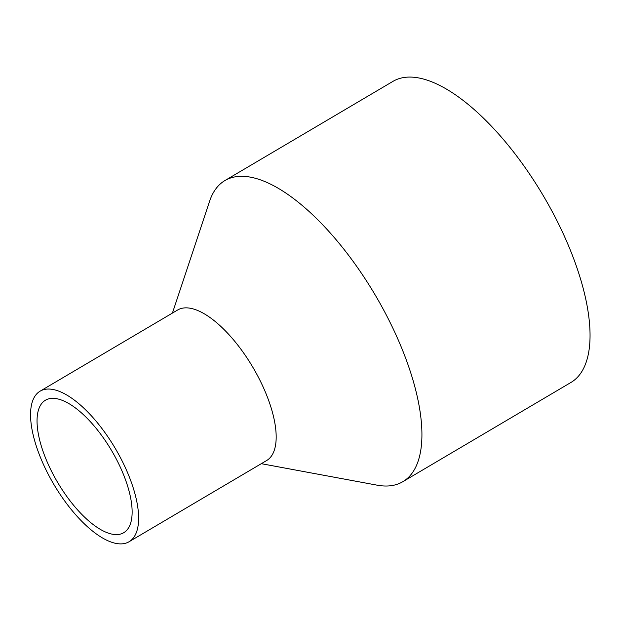 <?xml version="1.0" encoding="UTF-8"?>
<svg xmlns="http://www.w3.org/2000/svg" width="621" height="621" viewBox="0 0 621 621"><rect width="100%" height="100%" fill="white"/><g stroke="black" fill="none" stroke-linecap="round" stroke-linejoin="round"><path stroke-width="0.93" d="M261.317 463.685L377.133 485.172A174.881 71.198 -120.6 0 0 388.358 485.956A174.881 71.198 -120.6 0 0 402.742 481.741L570.87 382.505A174.881 71.198 -120.6 0 0 543.29 195.716A174.881 71.198 -120.6 0 0 393.085 81.297L224.957 180.532A174.881 71.198 -120.6 0 0 209.572 201.297L172.421 313.077M402.742 481.741A174.881 71.198 -120.6 0 0 375.162 294.944A174.881 71.198 -120.6 0 0 224.957 180.532M129.036 541.76L266.588 460.565A87.437 35.599 -120.6 0 0 252.801 367.174A87.437 35.599 -120.6 0 0 177.699 309.964L40.14 391.152A87.437 35.599 -120.6 0 0 49.533 476.734A87.437 35.599 -120.6 0 0 121.84 543.864A87.437 35.599 -120.6 0 0 129.036 541.76A87.437 35.599 -120.6 0 0 115.242 448.362A87.437 35.599 -120.6 0 0 40.14 391.152M117.369 534.58A76.95 31.329 -120.6 0 0 123.695 532.725A76.95 31.329 -120.6 0 0 111.563 450.535A76.95 31.329 -120.6 0 0 45.473 400.196A76.95 31.329 -120.6 0 0 53.74 475.5A76.95 31.329 -120.6 0 0 117.369 534.58"/></g></svg>
